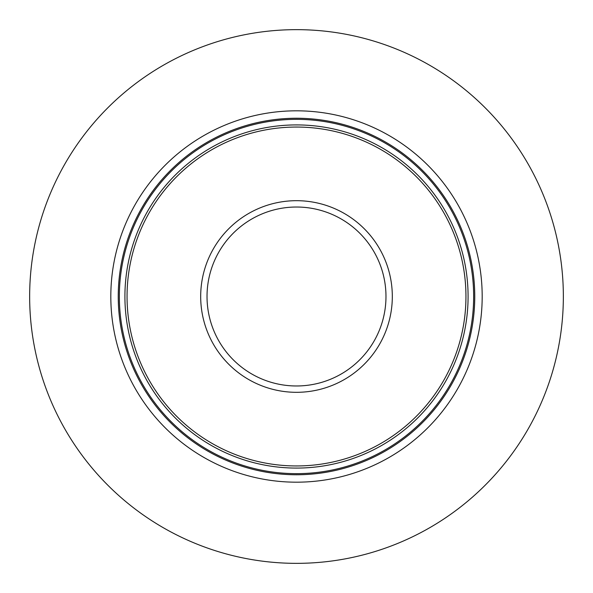 <?xml version="1.0" encoding="UTF-8"?>
<svg xmlns="http://www.w3.org/2000/svg" width="593" height="593" viewBox="0 0 593 593"><rect width="100%" height="100%" fill="white"/><g stroke="black" fill="none" stroke-linecap="round" stroke-linejoin="round"><path stroke-width="0.89" d="M563.35 296.5A266.85 266.85 0 0 1 296.5 563.35A266.85 266.85 0 0 1 29.65 296.5A266.85 266.85 0 0 1 296.5 29.65A266.85 266.85 0 0 1 563.35 296.5M482.183 296.5A185.683 185.683 0 0 0 296.5 110.817A185.683 185.683 0 0 0 110.817 296.5A185.683 185.683 0 0 0 296.5 482.183A185.683 185.683 0 0 0 482.183 296.5M465.95 296.5A169.45 169.45 0 0 0 296.5 127.05A169.45 169.45 0 0 0 127.05 296.5A169.45 169.45 0 0 0 296.5 465.95A169.45 169.45 0 0 0 465.95 296.5M474.756 296.5A178.256 178.256 0 0 0 296.5 118.244A178.256 178.256 0 0 0 118.244 296.5A178.256 178.256 0 0 0 296.5 474.756A178.256 178.256 0 0 0 474.756 296.5M473.651 296.5A177.151 177.151 0 0 1 296.5 473.651A177.151 177.151 0 0 1 119.349 296.5A177.151 177.151 0 0 1 296.5 119.349A177.151 177.151 0 0 1 473.651 296.5M468.085 296.5A171.585 171.585 0 0 0 296.5 124.915A171.585 171.585 0 0 0 124.915 296.5A171.585 171.585 0 0 0 296.5 468.085A171.585 171.585 0 0 0 468.085 296.5M200.686 296.5A95.814 95.814 0 0 0 296.5 392.314A95.814 95.814 0 0 0 392.314 296.5A95.814 95.814 0 0 0 296.5 200.686A95.814 95.814 0 0 0 200.686 296.5M207.024 296.5A89.476 89.476 0 0 0 296.5 385.976A89.476 89.476 0 0 0 385.976 296.5A89.476 89.476 0 0 0 296.5 207.024A89.476 89.476 0 0 0 207.024 296.5"/></g></svg>
